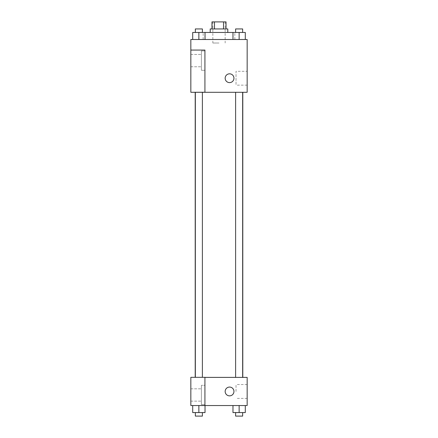 <?xml version="1.0" encoding="UTF-8"?>
<svg xmlns="http://www.w3.org/2000/svg" width="438" height="438" viewBox="0 0 438 438"><rect width="100%" height="100%" fill="white"/><g stroke="black" fill="none" stroke-linecap="round" stroke-linejoin="round"><path stroke-width="0.33" stroke-dasharray="2.19 1.64" d="M219 43.017L212.841 43.017L219 43.017M219 21.9L212.841 21.9L219 21.9M223.517 28.941L223.517 21.9L226.041 21.9L226.041 28.941L214.483 28.941L226.041 28.941M223.517 21.9L211.959 21.9L211.959 28.941L214.483 28.941L211.959 28.941M227.798 28.941L210.202 28.941M210.202 32.461L227.798 32.461L210.202 32.461M214.483 28.941L214.483 21.9M198.868 39.497L198.868 32.461L192.709 32.461L198.868 32.461L198.868 39.497L198.868 32.461L195.348 32.461L205.028 32.461L205.028 39.497L192.709 39.497L205.028 39.497L192.709 39.497L205.028 39.497L192.709 39.497L205.028 39.497L198.868 39.497L205.028 39.497L205.028 32.461L239.132 32.461L232.972 32.461L232.972 39.497L245.291 39.497L232.972 39.497L245.291 39.497L232.972 39.497L239.132 39.497L239.132 32.461L235.611 32.461L242.652 32.461L232.972 32.461L232.972 39.497L232.972 32.461M219 39.497L203.161 39.497L219 39.497M247.158 39.497L190.842 39.497L190.842 92.237L204.924 92.237L204.924 50.058L190.842 50.058L204.924 50.058L204.924 92.237L190.842 92.292L247.158 92.292L247.158 39.497M233.958 78.216A4.402 4.402 0 0 0 227.36 74.405A4.402 4.402 0 0 0 227.36 82.026A4.402 4.402 0 0 0 233.958 78.216A4.402 4.402 0 0 1 227.36 82.026A4.402 4.402 0 0 1 227.36 74.405A4.402 4.402 0 0 1 233.958 78.216M204.924 50.939L204.924 70.294L204.924 50.939L201.403 50.939L201.403 70.294L201.403 50.939L201.403 70.294L201.403 50.939L204.924 50.939L204.924 70.294L204.924 50.939M201.403 60.614L201.403 66.773L201.403 60.614M190.842 60.614L190.842 54.454L190.842 60.614M247.158 71.295L247.158 85.136L247.158 71.295L236.033 71.295L236.033 85.136L236.033 71.295M190.842 92.237L204.924 92.237L204.924 50.058L190.842 50.058M225.159 78.216A4.402 4.402 0 0 0 231.757 82.026A4.402 4.402 0 0 0 231.757 74.405A4.402 4.402 0 0 0 225.159 78.216M190.842 82.612L190.842 73.814L190.848 82.612M239.132 92.292L242.652 92.292L239.132 92.292M198.868 92.292L202.389 92.292L198.868 92.292M219 92.292L242.794 92.292L219 92.292M219 377.386L195.206 377.386L219 377.386M239.132 377.386L235.611 377.386L239.132 377.386M198.868 377.386L195.348 377.386L198.868 377.386M190.842 377.386L204.924 377.386L190.842 377.386L190.842 405.539L204.924 405.539L204.924 377.326L190.842 377.386M204.924 405.539L247.158 405.539L247.158 377.386L204.924 377.326L204.924 405.539L204.924 377.386M190.842 391.462L190.842 395.864L190.842 391.462M190.842 394.983L190.842 401.142L190.842 394.983M190.848 391.462L190.848 387.061L190.848 391.462M201.403 394.983L201.403 388.824L201.403 394.983M201.403 385.303L201.403 404.663L201.403 385.303L201.403 404.663L201.403 385.303L204.924 385.303L204.924 404.663L204.924 385.303L201.403 385.303M204.924 385.303L204.924 404.663L204.924 385.303M204.924 377.326L190.842 377.326L204.924 377.326M198.868 412.58L198.868 405.539L198.868 412.58L205.028 412.58L198.868 412.58L205.028 412.58L205.028 405.539L192.709 405.539L198.868 405.539L192.709 405.539L192.709 412.58L198.868 412.58L192.709 412.58L192.709 405.539L205.028 405.539L198.874 405.539L205.028 405.539L198.874 405.539L198.868 412.58L192.709 412.58L192.709 405.539M239.132 405.539L245.291 405.539L232.972 405.539L245.291 405.539L232.972 405.539L239.126 405.539L239.132 412.58L232.972 412.58L232.972 405.539L239.132 405.539L239.132 412.58L235.611 412.58L242.652 412.58L232.972 412.58L245.291 412.58L235.611 412.58L242.652 412.58L239.132 412.58L239.132 405.539L232.972 405.539L232.972 412.58L232.972 405.539M247.158 391.462L247.158 398.383L247.158 391.462M236.033 391.462L236.033 384.542L236.033 391.462M225.159 391.462A4.402 4.402 0 0 0 231.757 395.273A4.402 4.402 0 0 0 231.757 387.652A4.402 4.402 0 0 0 225.159 391.462M233.958 391.462A4.402 4.402 0 0 0 227.36 387.652A4.402 4.402 0 0 0 227.36 395.273A4.402 4.402 0 0 0 233.958 391.462A4.402 4.402 0 0 1 227.36 395.273A4.402 4.402 0 0 1 227.36 387.652A4.402 4.402 0 0 1 233.958 391.462M235.611 412.58L235.611 416.1L242.652 416.1L235.611 416.1L242.652 416.1L242.652 412.58M245.291 412.58L245.291 405.539L245.291 412.58L239.132 412.58M195.348 412.58L195.348 416.1L202.389 416.1L195.348 416.1L202.389 416.1L202.389 412.58M205.028 412.58L205.028 405.539L198.868 405.539M245.291 32.461L245.291 39.497L239.132 39.497L245.291 39.497L245.291 32.461L235.611 32.461L242.652 32.461L239.132 32.461L239.132 39.497L232.972 39.497L245.291 39.497L232.972 39.497M235.611 32.461L235.611 28.941L242.652 28.941L235.611 28.941L242.652 28.941L242.652 32.461M239.132 39.497L239.132 32.461M192.709 39.497L192.709 32.461L192.709 39.497L192.709 32.461L198.868 32.461M195.348 32.461L195.348 28.941L202.389 28.941L195.348 28.941L202.389 28.941L202.389 32.461M212.841 21.9L212.841 43.017M225.159 21.9L225.159 43.017M234.839 39.497L234.839 32.461M203.161 39.497L203.161 32.461M204.924 70.294L201.403 70.294L204.924 70.294M190.842 66.773L201.403 66.773L190.842 66.773M190.842 54.454L201.403 54.454L190.842 54.454M247.158 85.136L236.033 85.136M202.389 377.326L202.389 92.292M195.348 377.326L195.348 92.292M242.652 377.386L242.652 92.292M235.611 377.386L235.611 92.292M190.842 401.142L201.403 401.142L190.842 401.142M190.842 388.824L201.403 388.824L190.842 388.824M204.924 404.663L201.403 404.663L204.924 404.663M247.158 384.542L236.033 384.542M247.158 398.383L236.033 398.383"/><path stroke-width="0.66" d="M214.483 28.941L214.483 21.9L211.959 21.9L211.959 28.941M214.483 21.9L226.041 21.9L226.041 28.941M223.517 28.941L223.517 21.9M210.202 32.461L210.202 28.941L227.798 28.941L227.798 32.461M232.972 39.497L232.972 32.461L192.709 32.461L192.709 39.497M190.842 39.497L247.158 39.497L247.158 92.292L190.842 92.292L204.924 92.237L204.924 50.058L190.842 50.058L190.842 39.497M225.159 78.216A4.402 4.402 0 0 1 231.757 74.405A4.402 4.402 0 0 1 231.757 82.026A4.402 4.402 0 0 1 225.159 78.216M190.842 50.058L190.842 92.237M204.924 377.386L247.158 377.386L247.158 405.539L190.842 405.539L190.842 377.326L204.924 377.326L204.924 405.539M225.159 391.462A4.402 4.402 0 0 1 231.757 387.652A4.402 4.402 0 0 1 231.757 395.273A4.402 4.402 0 0 1 225.159 391.462M232.972 405.539L232.972 412.58L245.291 412.58L245.291 405.539L245.291 412.58M239.132 412.58L239.132 405.539M242.652 412.58L242.652 416.1L235.611 416.1L235.611 412.58M192.709 405.539L192.709 412.58L205.028 412.58L205.028 405.539L205.028 412.58M198.868 412.58L198.868 405.539M202.389 412.58L202.389 416.1L195.348 416.1L195.348 412.58M232.972 32.461L245.291 32.461L245.291 39.497L245.291 32.461M239.132 39.497L239.132 32.461M242.652 32.461L242.652 28.941L235.611 28.941L235.611 32.461M198.868 39.497L198.868 32.461M205.028 39.497L205.028 32.461L205.028 39.497M202.389 32.461L202.389 28.941L195.348 28.941L195.348 32.461M242.794 377.386L242.794 92.292M195.206 377.326L195.206 92.292M235.611 92.292L235.611 377.386M242.652 92.292L242.652 377.386M202.389 377.326L202.389 92.292M195.348 377.326L195.348 92.292"/></g></svg>
